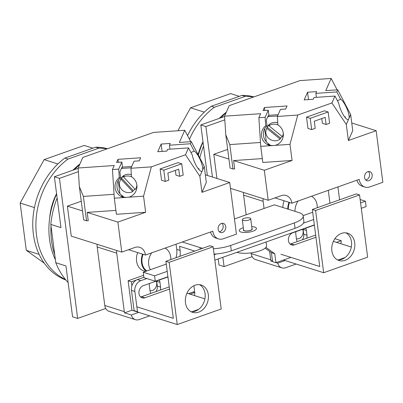 <?xml version="1.0" encoding="UTF-8"?>
<svg xmlns="http://www.w3.org/2000/svg" width="403" height="403" viewBox="0 0 403 403"><rect width="100%" height="100%" fill="white"/><g stroke="black" fill="none" stroke-linecap="round" stroke-linejoin="round"><path stroke-width="0.6" d="M331.911 102.956L346.288 124.426L348.378 140.521L376.145 130.693L382.85 182.302L369.768 186.932A11.46 9.002 -72.5 0 1 364.911 187.078A11.46 9.002 -72.5 0 1 359.224 179.385L291.873 203.218A11.506 9.032 107.5 0 0 286.165 195.495A11.506 9.032 107.5 0 0 281.289 195.641L268.207 200.271L264.313 170.278L292.079 160.449L289.989 144.355L297.767 115.041L277.355 116.452L280.473 109.384L285.712 109.022L287.067 105.954L264.388 107.515L263.033 110.588L268.267 110.226L265.149 117.293L258.872 117.726L260.655 113.686L224.572 116.175L229.226 105.636L299.953 80.6L331.155 78.449L325.77 90.64L337.719 89.819L336.782 91.939L315.866 93.38L316.647 91.612L307.56 92.237L304.174 99.899L313.262 99.269L314.048 97.501L334.958 96.06L331.911 102.956L297.767 115.041M364.569 177.491A4.76 3.738 107.5 0 0 366.932 180.685A4.76 3.738 107.5 0 0 368.947 180.63A4.76 3.738 107.5 0 0 372.165 174.801A4.76 3.738 107.5 0 0 369.803 171.607A4.76 3.738 107.5 0 0 367.783 171.668A4.76 3.738 107.5 0 0 364.569 177.491M326.103 124.502L325.176 117.369L314.275 121.227L315.196 128.361L311.68 129.605L307.983 128.436L306.522 117.152L324.455 110.805L328.153 111.974L329.619 123.258L326.103 124.502L322.405 123.333L321.785 118.568M346.288 124.426L348.489 119.449A11.153 3.073 66.4 0 1 348.353 119.525A11.153 3.073 66.4 0 1 343.961 115.913A11.153 3.073 66.4 0 1 338.797 103.395L334.958 96.06M316.38 97.34L315.866 93.38M337.382 100.685L340.616 99.269L336.782 91.939M348.378 140.521L352.746 130.637L350.655 114.543L349.129 117.998A11.153 3.073 66.4 0 0 343.799 102.7A11.153 3.073 66.4 0 0 340.616 99.269M344.777 117.051L345.371 116.794L345.3 117.706M350.655 114.543L337.719 89.819M289.989 144.355L275.259 145.367A11.153 10.972 -86.7 0 0 277.904 124.945L277.355 116.452M272.211 145.76L267.632 144.309L269.451 144.41C264.811 141.493 262.837 137.297 263.517 131.816C263.99 129.434 265.164 127.449 267.043 125.862L265.698 125.786A11.153 10.972 -86.7 0 0 270.962 145.664L260.731 146.37L258.872 117.726M267.043 125.862L266.287 120.079L268.227 115.691L268.348 116.603L268.927 115.288L268.267 110.226M269.552 145.181L269.451 144.41M265.698 125.786L265.149 117.293M278.146 114.654L268.927 115.288M266.348 141.896L264.64 128.758M277.566 115.968L268.348 116.603M264.771 110.467L264.388 107.515M270.962 145.664L275.259 145.367M260.731 146.37L262.821 162.464L292.079 160.449M260.479 142.476L229.796 144.591L225.781 134.819L230.103 168.076L232.964 168.983L234.672 168.867L233.594 160.57L262.318 158.591M233.594 160.57L264.313 170.278M232.964 168.983L229.796 144.591M224.572 116.175L225.781 134.819M230.481 188.347L268.207 200.271M216.94 178.479L213.802 154.314L228.934 159.094M291.873 203.218L274.972 197.878M356.947 180.191A11.46 9.002 107.5 0 0 362.307 186.251L364.911 187.078M368.402 171.507A4.76 3.738 -72.5 0 1 369.561 173.98A4.76 3.738 -72.5 0 1 366.347 179.803A4.76 3.738 -72.5 0 1 365.728 179.96M351.754 122.986L376.145 130.693M337.125 89.859L331.155 78.449M348.489 119.449L349.129 117.998M213.802 154.314L227.675 149.402M308.517 99.596L307.56 92.237M306.522 117.152L310.214 118.321L328.153 111.974M311.68 129.605L310.214 118.321M185.491 154.782L199.868 176.252L201.958 192.347L229.725 182.519L236.43 234.128L223.348 238.757A11.46 9.002 -72.5 0 1 218.491 238.903A11.46 9.002 -72.5 0 1 212.799 231.206L145.453 255.044A11.506 9.032 107.5 0 0 139.74 247.321A11.506 9.032 107.5 0 0 134.869 247.467L121.787 252.097L117.888 222.103L145.654 212.275L143.564 196.175L151.347 166.867L130.93 168.273L134.053 161.21L139.287 160.847L140.647 157.78L117.968 159.341L116.613 162.409L121.847 162.051L118.729 169.114L112.452 169.547L114.235 165.512L78.152 168.001L82.806 157.457L153.533 132.426L184.735 130.275L179.35 142.466L191.294 141.644L190.357 143.76L169.446 145.206L170.227 143.433L161.14 144.062L157.754 151.724L166.842 151.095L167.623 149.327L188.539 147.886L185.491 154.782L151.347 166.867M218.149 229.317A4.76 3.738 107.5 0 0 220.512 232.511A4.76 3.738 107.5 0 0 222.527 232.45A4.76 3.738 107.5 0 0 225.74 226.627A4.76 3.738 107.5 0 0 223.378 223.433A4.76 3.738 107.5 0 0 221.363 223.489A4.76 3.738 107.5 0 0 218.149 229.317M179.678 176.328L178.751 169.189L167.85 173.048L168.776 180.186L165.26 181.431L161.563 180.262L160.097 168.978L178.035 162.631L181.733 163.799L183.199 175.083L179.678 176.328L175.98 175.159L175.365 170.388M199.868 176.252L202.064 171.275A11.153 3.073 66.4 0 1 201.928 171.351A11.153 3.073 66.4 0 1 197.541 167.739A11.153 3.073 66.4 0 1 192.372 155.215L188.539 147.886M169.96 149.165L169.446 145.206M190.957 152.51L194.196 151.095L190.357 143.76M201.958 192.347L206.326 182.463L204.235 166.368L202.709 169.824A11.153 3.073 66.4 0 0 197.379 154.52A11.153 3.073 66.4 0 0 194.196 151.095M198.352 168.877L198.946 168.615L198.881 169.527M204.235 166.368L191.294 141.644M143.564 196.175L128.839 197.193A11.153 10.972 -86.7 0 0 131.484 176.771L130.93 168.273M125.791 197.586L121.207 196.13L123.026 196.236C118.391 193.319 116.412 189.118 117.097 183.642C117.57 181.259 118.744 179.275 120.618 177.688L119.278 177.612A11.153 10.972 -86.7 0 0 124.537 197.49L114.311 198.195L112.452 169.547M120.618 177.688L119.867 171.9L121.807 167.517L121.923 168.429L122.507 167.114L121.847 162.051M123.127 197.002L123.026 196.236M119.278 177.612L118.729 169.114M131.726 166.474L122.507 167.114M119.928 193.722L118.22 180.579M131.146 167.794L121.923 168.429M118.351 162.293L117.968 159.341M124.537 197.49L128.839 197.193M114.311 198.195L116.402 214.29L145.654 212.275M114.059 194.301L83.376 196.412L79.361 186.644L83.678 219.902L86.544 220.809L88.247 220.688L87.169 212.391L115.898 210.411M87.169 212.391L117.888 222.103M86.544 220.809L83.376 196.412M78.152 168.001L79.361 186.644M82.514 210.92L67.382 206.14L71.276 236.133L121.787 252.097M145.453 255.044L128.547 249.704M210.522 232.012A11.46 9.002 107.5 0 0 215.887 238.077L218.491 238.903M221.977 223.333A4.76 3.738 -72.5 0 1 223.141 225.806A4.76 3.738 -72.5 0 1 219.922 231.629A4.76 3.738 -72.5 0 1 219.308 231.785M205.329 174.806L229.725 182.519M190.705 141.685L184.735 130.275M202.064 171.275L202.709 169.824M67.382 206.14L81.255 201.228M162.097 151.422L161.14 144.062M160.097 168.978L163.794 170.147L181.733 163.799M165.26 181.431L163.794 170.147M266.781 128.315L280.161 139.116A8.816 8.216 23.8 0 1 273.269 140.622A8.816 8.216 23.8 0 1 266.494 128.905A8.816 8.216 23.8 0 1 266.781 128.315L267.249 127.262A8.816 8.216 23.8 0 1 269.421 124.769L268.957 125.822A8.816 8.216 23.8 0 1 275.848 124.315A8.816 8.216 23.8 0 1 278.035 125.026M280.161 139.116L280.624 138.063L267.249 127.262M277.768 122.86A8.816 8.216 -156.2 0 0 276.619 122.562A8.816 8.216 -156.2 0 0 267.265 127.152L266.494 128.905M283.279 133.101A8.816 8.216 23.8 0 1 282.624 136.033A8.816 8.216 23.8 0 1 282.332 136.622L268.957 125.822M282.191 136.506A8.816 8.216 23.8 0 1 280.624 138.063M121.011 179.144L132.718 191.591A8.816 8.216 23.8 0 1 125.615 192.12A8.816 8.216 23.8 0 1 120.069 180.73A8.816 8.216 23.8 0 1 121.011 179.144L121.474 178.091A8.816 8.216 23.8 0 1 124.018 175.945L123.555 176.998A8.816 8.216 23.8 0 1 130.653 176.464A8.816 8.216 23.8 0 1 131.615 176.846M132.718 191.591L133.181 190.538L121.474 178.091M131.348 174.685A8.816 8.216 -156.2 0 0 120.845 178.977L120.069 180.73M136.854 184.927A8.816 8.216 23.8 0 1 136.199 187.858A8.816 8.216 23.8 0 1 135.257 189.44L123.555 176.998M135.02 189.183A8.816 8.216 23.8 0 1 133.181 190.538M239.291 96.357L230.617 93.612L190.559 107.792L177.884 130.748M253.93 96.891A68.888 54.083 107.5 0 0 242.072 95.37L211.298 106.261A68.888 54.083 107.5 0 0 187.551 135.66M253.452 97.058A68.888 54.083 -72.5 0 0 245.195 96.357L242.072 95.37M189.465 139.312A68.888 54.083 -72.5 0 1 214.421 107.248L211.298 106.261M245.195 96.357L214.421 107.248M202.986 141.811A52.022 40.844 107.5 0 0 198.095 154.641M226.33 112.195A68.888 54.083 107.5 0 0 219.277 118.386M203.036 142.178A68.888 54.083 107.5 0 0 198.367 155.15M226.148 112.608A77.154 60.576 107.5 0 0 221.02 117.772M203.555 146.178A77.154 60.576 107.5 0 0 199.787 157.87M339.588 199.823L337.91 186.927M252.167 256.651L224.073 266.595L218.985 264.988L218.199 258.948M212.441 177.058L205.883 126.537L200.795 124.93L207.359 175.451M224.073 266.595L222.864 257.295M224.592 116.507L200.795 124.93M224.809 119.837L205.883 126.537M190.559 107.792L204.306 112.14M92.871 148.178L84.197 145.438L44.139 159.618L20.15 203.057L26.286 250.313L44.29 263.204M107.51 148.717A68.888 54.083 107.5 0 0 95.647 147.196L64.878 158.087A68.888 54.083 107.5 0 0 32.754 224.919A68.888 54.083 107.5 0 0 65.845 279.964M107.032 148.883A68.888 54.083 -72.5 0 0 98.775 148.183L95.647 147.196M65.457 279.491A68.888 54.083 -72.5 0 1 35.897 223.549A68.888 54.083 -72.5 0 1 68.001 159.074L64.878 158.087M98.775 148.183L68.001 159.074M56.566 193.636A52.022 40.844 107.5 0 0 49.69 217.958M79.91 164.021A68.888 54.083 107.5 0 0 72.857 170.212M56.616 194.004A68.888 54.083 107.5 0 0 55.397 259.734M51.015 225.992A70.454 55.312 107.5 0 0 54.763 254.837M79.729 164.429A77.154 60.576 107.5 0 0 74.6 169.598M57.135 197.999A77.154 60.576 107.5 0 0 50.808 224.416L55.785 262.721A77.154 60.576 107.5 0 0 68.112 282.533M105.742 308.471L77.648 318.415L72.565 316.808L65.956 265.935L55.785 262.721M77.648 318.415L59.458 178.363L54.375 176.756L60.979 227.63L50.808 224.416M78.172 168.333L54.375 176.756M78.389 171.663L59.458 178.363M26.286 250.313L39.131 254.374M20.15 203.057L34.315 207.535L34.371 207.953M34.315 207.535L34.537 207.137M44.139 159.618L57.886 163.961M283.475 260.021L323.669 272.725L315.589 210.497L312.335 209.469L319.74 266.509L280.951 254.248M312.335 209.469L356.292 193.908L359.547 194.936L315.589 210.497M337.407 259.849A14.327 11.249 107.5 0 0 338.404 259.905A14.327 11.249 107.5 0 0 341.799 259.31A14.327 11.249 107.5 0 0 345.039 257.557A14.327 11.249 107.5 0 0 351.597 244.49A14.327 11.249 107.5 0 0 345.94 232.838M345.054 260.338A14.327 11.249 107.5 0 0 354.786 246.515A14.327 11.249 107.5 0 0 347.618 233.196A14.327 11.249 107.5 0 0 341.548 233.372A14.327 11.249 107.5 0 0 331.815 247.195A14.327 11.249 107.5 0 0 338.983 260.519A14.327 11.249 107.5 0 0 345.054 260.338M338.404 259.905L345.039 257.557M351.315 247.034L333.382 241.367M297.343 241.563A6.614 5.194 -72.5 0 1 296.442 239.004L295.817 234.188A6.614 5.194 -72.5 0 1 295.908 231.67M305.655 228.219A6.614 5.194 -72.5 0 1 306.366 230.456L306.99 235.266A6.614 5.194 -72.5 0 1 306.804 238.213M302.406 239.77A6.614 5.194 107.5 0 0 303.736 234.239L303.111 229.428A6.614 5.194 107.5 0 0 303.071 229.136M323.669 272.725L367.632 257.164L359.547 194.936M288.331 209.233A13.778 10.816 -72.5 0 1 289.52 202.477M295.011 211.343A13.778 10.816 -72.5 0 1 298.109 201.016M311.459 196.291A13.778 10.816 -72.5 0 1 317.226 207.736M266.131 241.981L266.6 245.588A16.533 5.219 172.6 0 1 259.965 250.802A16.533 5.219 172.6 0 1 236.873 252.338M243.341 227.735A8.685 2.74 -7.4 0 0 242.717 227.942A8.685 2.74 -7.4 0 0 239.236 230.682A8.685 2.74 -7.4 0 0 244.127 232.491A8.685 2.74 -7.4 0 0 252.973 231.186A8.685 2.74 -7.4 0 0 256.459 228.446A8.685 2.74 -7.4 0 0 251.734 226.647M242.304 219.741L243.649 230.108A4.232 1.335 -7.4 0 0 246.031 230.99A4.232 1.335 -7.4 0 0 250.344 230.355A4.232 1.335 -7.4 0 0 252.041 229.02L250.696 218.648A4.232 1.335 -7.4 0 0 248.313 217.766A4.232 1.335 -7.4 0 0 244.001 218.406A4.232 1.335 -7.4 0 0 242.304 219.741A4.232 1.335 -7.4 0 0 244.686 220.617A4.232 1.335 -7.4 0 0 248.999 219.983A4.232 1.335 -7.4 0 0 250.696 218.648M167.92 276.74L155.266 281.218L143.916 277.632L143.216 272.237L166.273 264.076M360.146 199.54L365.405 201.203L366.105 206.598L361.284 208.301M314.34 224.919L214.864 260.126M303.116 215.645L312.693 212.255M365.405 201.203L360.584 202.911M313.64 219.524L303.434 223.136M216.366 253.955L214.164 254.736M167.22 271.35L154.566 275.828L143.216 272.237M155.266 281.218L154.566 275.828M179.965 256.318A16.578 13.017 107.5 0 0 180.111 250.434L176.726 249.366A16.578 13.017 107.5 0 1 175.99 257.724M194.75 251.084L179.572 246.288L180.111 250.434M290.901 257.396L275.949 262.685L274.786 253.724L265.925 247.387M188.438 293.661L194.639 291.465L193.888 285.722M134.859 291.45L137.488 311.695L134.103 310.622L131.474 290.377L134.859 291.45A8.816 6.922 107.5 0 1 140.813 280.659L146.798 278.544M167.945 276.962L143.307 285.682A6.438 5.053 -72.5 0 0 138.934 291.893A6.438 5.053 -72.5 0 0 142.153 297.877A6.438 5.053 -72.5 0 0 144.879 297.797L169.522 289.072M315.942 237.251L294.346 244.893A6.438 5.053 -72.5 0 1 291.621 244.974A6.438 5.053 -72.5 0 1 288.402 238.989A6.438 5.053 -72.5 0 1 292.774 232.778L314.37 225.136M140.813 280.659L137.428 279.591L143.876 277.309M137.428 279.591A8.816 6.922 107.5 0 0 131.474 290.377M275.949 262.685L272.564 261.618L271.4 252.656L265.124 248.162M274.786 253.724L271.4 252.656M213.383 248.722A22.044 6.957 172.6 0 0 230.617 245.467L294.341 222.914A22.044 6.957 172.6 0 0 303.182 215.958A22.044 6.957 172.6 0 0 298.91 212.572L274.383 204.825L234.455 218.955M176.056 244.213L176.726 249.366M140.582 296.951A6.438 5.053 107.5 0 0 141.493 296.724L169.24 286.906M290.049 244.047A6.438 5.053 107.5 0 0 290.961 243.825L315.66 235.08M303.182 215.958L303.882 221.353A22.044 6.957 172.6 0 1 295.041 228.305L231.317 250.862A22.044 6.957 172.6 0 1 214.084 254.117M182.337 241.991L200.014 247.578L200.215 249.15M202.785 248.243A22.044 6.957 172.6 0 1 200.014 247.578M251.981 228.546A4.498 1.421 172.6 0 1 252.308 228.985A4.498 1.421 172.6 0 1 250.5 230.405A4.498 1.421 172.6 0 1 245.921 231.08A4.498 1.421 172.6 0 1 243.387 230.143A4.498 1.421 172.6 0 1 243.588 229.634M146.944 270.917A13.778 10.816 -72.5 0 1 143.1 254.303M150.4 269.698A13.778 10.816 -72.5 0 1 151.684 252.837M165.034 248.112A13.778 10.816 -72.5 0 1 170.801 259.562M131.897 285.828L131.373 281.803L128.119 280.775L131.947 310.229L177.249 324.551L169.164 262.323L165.91 261.29L173.32 318.335L136.854 306.809M165.91 261.29L209.872 245.734L213.127 246.762L169.164 262.323M190.982 311.67A14.327 11.249 107.5 0 0 191.984 311.731A14.327 11.249 107.5 0 0 195.374 311.136A14.327 11.249 107.5 0 0 198.619 309.378A14.327 11.249 107.5 0 0 205.177 296.316A14.327 11.249 107.5 0 0 199.52 284.664M198.629 312.164A14.327 11.249 107.5 0 0 208.366 298.341A14.327 11.249 107.5 0 0 201.198 285.022A14.327 11.249 107.5 0 0 195.128 285.198A14.327 11.249 107.5 0 0 185.395 299.021A14.327 11.249 107.5 0 0 192.563 312.345A14.327 11.249 107.5 0 0 198.629 312.164M191.984 311.731L198.619 309.378M204.895 298.86L186.962 293.193M131.373 281.803L136.546 279.974M150.924 293.389A6.614 5.194 -72.5 0 1 150.022 290.825L149.397 286.014A6.614 5.194 -72.5 0 1 149.488 283.495M159.235 280.045A6.614 5.194 -72.5 0 1 159.946 282.281L160.57 287.092A6.614 5.194 -72.5 0 1 160.384 290.039M128.119 280.775L143.614 275.294M155.986 291.596A6.614 5.194 107.5 0 0 157.316 286.065L156.691 281.254A6.614 5.194 107.5 0 0 156.646 280.956M177.249 324.551L221.207 308.99L213.127 246.762M246.162 214.809L243.603 195.143A8.816 6.922 -72.5 0 1 243.614 192.498M296.15 264.025L285.611 267.753A8.816 6.922 -72.5 0 1 281.873 267.864L255.578 259.557A8.816 6.922 -72.5 0 1 251.205 253.638L251.104 252.862M328.289 190.332L329.961 203.228M272.549 261.522L270.972 261.023L272.418 260.514M270.972 261.023A8.816 6.922 -72.5 0 1 270.73 259.809L269.637 251.396M264.061 208.477L263.134 201.314A8.816 6.922 -72.5 0 1 263.139 198.669M282.881 207.51A14.463 11.355 -72.5 0 1 284.11 200.765M302.643 229.287A6.262 4.917 -72.5 0 1 298.88 238.652A6.262 4.917 -72.5 0 1 296.412 238.783M289.006 202.316A14.463 11.355 107.5 0 0 287.777 209.056M336.52 242.359L341.235 240.692L334.908 238.692M341.235 240.692A8.816 6.922 -72.5 0 1 340.807 243.714M281.873 267.864A8.816 6.922 -72.5 0 1 277.743 263.164L276.08 262.64M277.743 263.164L285.138 260.545M149.725 315.851L139.186 319.579A8.816 6.922 -72.5 0 1 135.453 319.69L109.158 311.378A8.816 6.922 -72.5 0 1 104.78 305.459L97.183 246.968A8.816 6.922 -72.5 0 1 97.188 244.324M135.453 319.69A8.816 6.922 -72.5 0 1 131.318 314.99L124.547 312.849L131.947 310.229M124.547 312.849A8.816 6.922 -72.5 0 1 124.31 311.635L116.709 253.139A8.816 6.922 -72.5 0 1 116.719 250.495M145.463 271.446L143.77 270.907A14.463 11.355 -72.5 0 1 137.69 252.59M156.223 281.108A6.262 4.917 -72.5 0 1 152.46 290.472A6.262 4.917 -72.5 0 1 149.992 290.603M142.586 254.137A14.463 11.355 107.5 0 0 146.153 271.199M190.1 294.185L194.815 292.513L193.153 291.989M194.815 292.513A8.816 6.922 -72.5 0 1 194.382 295.54M131.318 314.99L138.718 312.37M303.111 229.428L306.366 230.456M303.736 234.239L306.99 235.266M294.341 222.914L295.041 228.305M230.617 245.467L231.317 250.862M144.879 297.797L141.493 296.724M294.346 244.893L290.961 243.825M156.691 281.254L159.946 282.281M157.316 286.065L160.57 287.092M251.205 253.638L270.73 259.809M243.603 195.143L263.134 201.314M104.78 305.459L124.31 311.635M97.183 246.968L116.709 253.139M283.369 134.335L282.624 136.033M136.949 186.161L136.199 187.858"/></g></svg>
